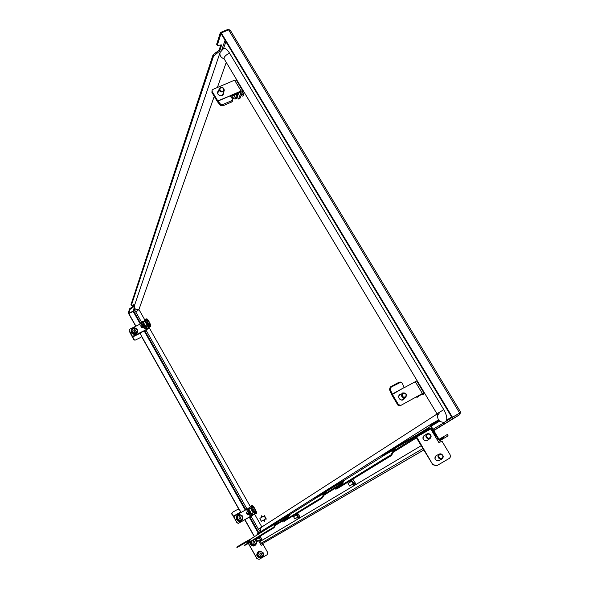 <?xml version="1.0" encoding="UTF-8"?>
<svg xmlns="http://www.w3.org/2000/svg" width="589" height="589" viewBox="0 0 589 589"><rect width="100%" height="100%" fill="white"/><g stroke="black" fill="none" stroke-linecap="round" stroke-linejoin="round"><path stroke-width="0.88" d="M238.508 93.644L237.919 93.077M433.673 430.36L436.508 428.623L435.838 427.511L433.011 429.256M460.421 412.226L459.884 414.612L452.646 418.727L451.954 417.579L443.613 422.733M452.646 418.727L443.62 424.485L442.95 423.373L435.838 427.511M134.233 307.738L133.055 311.198L128.689 313.311L129.97 309.446L133.519 306.891L134.204 304.874L131.295 305.522L130.935 304.793L212.982 55.02L219.108 50.094L220.897 44.757M131.295 305.522L213.579 56.014L212.982 55.02M216.656 44.352L220.367 32.535L220.993 33.566L217.26 45.36L216.678 44.389M460.171 411.814L459.678 413.08L451.94 417.505L459.678 413.08L228.62 29.87L230.358 30.363L460.488 411.895M228.62 29.87L221.258 32.896L452.433 417.196M221.258 32.896L221.03 33.58L451.94 417.505M133.055 311.198L133.813 311.272L128.63 313.584L135.764 326.247M254.352 536.734L244.796 519.763M238.876 509.264L141.522 336.466M254.507 536.638L244.95 519.675M239.23 509.522L141.478 336.032M135.926 326.173L128.704 313.355M433.798 430.581L459.884 414.612L459.361 413.272M258.151 538.037L257.334 538.501M258.115 537.978L257.312 538.464M436.508 428.623L443.62 424.485M443.708 422.902L442.95 423.373M459.192 413.456L451.954 417.579M229.482 29.848L227.729 29.509L228.076 30.091M227.729 29.509L220.367 32.535M128.689 313.311L128.343 312.693L129.617 308.82L133.166 306.265L133.674 304.763M213.579 56.014L219.704 51.088L221.589 45.022L217.26 45.36M261.936 527.118L254.558 514.064M250.435 506.739L251.348 506.223L252.114 507.019L251.186 507.541L250.421 506.746L148.965 327.256M144.761 319.591L145.63 319.142L146.234 319.775L145.299 320.225L144.658 319.643L138.938 309.512L214.249 96.353M220.072 52.48L223.584 48.556C225.278 48.004 227.258 49.52 229.526 53.106L443.804 409.664C446.639 414.73 447.441 418.543 446.219 421.113M226.257 62.36L217.363 87.525M261.273 521.125L259.889 518.673L261.273 521.125M259.911 518.563L261.339 521.147M266.11 518.71L264.461 515.758L259.999 518.283M265.838 518.865L264.181 515.912M266.331 519.071L264.27 515.382M266.125 518.703L261.649 521.243M263.747 520.05L264.152 520.772L263.784 520.028M264.24 520.72L263.835 519.999M262.768 516.715L261.45 515.817L261.545 517.407M263.143 520.396L264.733 521.655L264.476 519.638M262.812 516.693L261.494 515.787M264.748 521.648L264.527 519.608M240.614 518.195L240.673 517.657L240.857 518.165L240.106 518.666L239.075 518.07L239.046 517.09L239.804 516.582L240.202 516.943M240.386 517.724L240.562 517.319L240.047 517.208M240.319 517.002L240.665 517.517M242.543 516.627L242.705 519.086L239.775 521.096L236.969 519.66L236.726 516.509L239.657 514.506L242.454 515.942L242.705 519.1L240.15 520.816L237.345 519.38L237.102 516.222M236.969 519.66L237.345 519.38M239.775 521.096L240.15 520.816M241.107 515.191L242.631 517.488L241.475 519.925L238.795 520.065L237.271 517.768L238.427 515.331L241.107 515.191M239.944 518.659L240.305 518.276M400.27 394.593L398.959 395.329M403.642 399.018L402.559 400.056M402.221 393.113L402.353 393.018C406.027 392.591 407.161 394.07 405.747 397.457L405.593 397.575C401.926 397.965 400.8 396.485 402.221 393.113M402.707 393.386C405.762 392.885 406.727 394.07 405.6 396.949C402.537 397.442 401.573 396.257 402.707 393.386M246.209 512.945L247.49 514.83L247.137 513.52L246.393 512.585L246.209 512.945M246.29 512.526L246.504 512.202L247.483 513.461L247.91 514.941L247.49 514.83M404.017 398.738L403.355 399.776M404.621 398.289L403.583 399.636C401.867 400.513 400.373 400.108 399.114 398.414L398.635 396.824L398.989 395.271L401.242 393.857M416.202 396.971L417.122 397.325L423.786 392.753L416.703 380.936L404.187 387.709M392.37 394.402L404.12 387.569L392.222 394.115L398.444 404.614L400.888 405.379L423.786 392.753M399.452 394.659L400.638 394.313M400.888 405.379L421.709 393.916L417.145 397.31M400.284 405.821L397.847 405.055L398.444 404.614M392.222 394.115L390.345 389.594L389.469 389.491L391.781 394.858L397.847 405.055M389.469 389.491L390.271 387.017L391.148 387.128L401.057 382.062L402.25 383.064L404.12 387.569M390.271 387.017L399.202 382.128L400.881 382.04M391.148 387.128L390.345 389.594M231.904 513.777L232.257 512.415L237.816 509.308L239.318 509.625L240.901 511.929L241.196 512.408L233.774 516.568L231.904 513.777L237.028 522.885L233.774 516.568M248.713 508.219L241.196 512.408M252.114 507.019L255.42 513.446L238.493 523.319L237.028 522.885M237.234 522.73L238.493 523.319M251.856 515.139L252.121 515.596L238.707 523.165M255.42 513.446L252.696 515.257L252.401 514.749M251.186 507.541L254.176 512.842L255.103 512.312M248.646 508.093L251.348 506.223M254.492 513.969L254.176 512.842M252.121 515.596L252.696 515.257M231.897 514.263L231.727 513.704M135.242 331.047L135.337 330.547L135.551 330.959L134.785 331.423L133.872 331.07L133.909 330.569L133.769 330.952M135.315 330.451L135.183 330.959M135.337 330.547L135.367 329.921L134.734 330.282L134.999 329.928M137.34 331.99L134.557 334.073L131.818 332.652L131.848 329.141L134.425 327.631L137.163 329.052L137.34 331.99L134.763 333.514L132.017 332.086L131.848 329.141M131.818 332.652L132.017 332.086M137.259 330.164C137.377 332.837 136.479 334.14 134.557 334.088L134.763 333.514M135.823 328.272L137.281 330.451L136.074 332.682L133.416 332.726L131.958 330.539L133.166 328.316L135.823 328.272M134.734 330.282L133.806 329.95L133.909 330.569M134.285 329.877L134.881 329.869M133.917 330.554L133.747 331.011M135.337 330.4L134.852 330.341M133.983 339.558L132.518 336.429L139.976 332.77L141.434 335.899L140.94 337.313L135.36 340.067L133.703 339.544L134.785 340.162M139.976 332.77L147.508 329.052L146.654 327.536M146.234 319.775L149.451 326.026L148.435 328.596L140.13 333.057M133.703 339.544L129.131 330.915L129.124 329.95M129.05 330.112L129.661 329.229L141.603 323.398M129.16 329.796L129.131 330.915M132.518 336.429L129.241 330.591M149.451 326.026L148.524 326.483L147.508 329.052M147.552 325.621L147.051 326.888M145.299 320.225L148.133 325.246L149.069 324.789M143.93 321.565L144.658 319.643M148.524 326.483L148.133 325.246M223.187 93.526L223.238 94.542M223.503 92.657L223.445 94.107C221.854 96.287 220.014 96.294 217.915 94.13L217.643 91.913L218.534 90.735M230.336 96.353L241.306 91.818L238.597 98.827L239.605 98.392M229.887 95.823L241.078 90.993L242.808 90.89L240.062 98.194M242.793 90.861L236.329 80.082L234.584 80.163L212.857 89.454L212.055 90.301L212.217 91.553L217.93 101.117L229.96 95.919L217.768 100.896M217.54 92.348L218.224 91.612M212.217 91.553L211.915 92.429L217.459 101.757L220.455 105.372L220.455 104.069L217.93 101.117M211.915 92.429L212.055 90.301M238.891 92.657L237.647 95.838M238.597 98.827L236.837 97.295M229.96 95.919L232.5 98.849L232.765 99.504L231.933 100.572L222.892 104.489L222.892 105.799L220.455 105.372M232.765 99.548L232.751 100.815L231.919 101.882L222.892 105.799M220.455 104.069L222.892 104.489M140.749 326.004L141.861 327.675L141.456 326.218L140.815 325.445L140.749 326.004M140.918 325.106L142.177 327.793M217.518 92.922L218.077 92.009M220.08 87.724C222.826 87.017 224.203 88.004 224.225 90.684L223.378 91.744C220.647 92.451 219.263 91.464 219.226 88.792L220.08 87.724M220.463 87.842C223.503 87.57 224.409 88.667 223.165 91.14C220.124 91.42 219.226 90.316 220.463 87.842M222.885 94.991L223.04 93.923M260.294 541.387L261.295 543.168L423.138 448.443M438.547 419.928L430.986 424.235L430.522 426.421L438.363 439.534L440.498 440.248L448.119 435.867L447.323 434.498L443.37 436.773L443.753 437.413L439.865 439.674M430.993 424.235L431.111 426.09L438.952 439.203L440.55 440.219L438.26 441.551L440.498 440.248M423.992 449.878L262.591 543.581L261.295 543.168M443.753 437.413L440.167 439.578M256.804 535.195L257.179 533.928L430.883 424.301L257.187 533.928M431.369 424.875L438.938 420.561M443.37 436.773L439.026 439.313M431.177 426.186L439.372 421.275M430.986 425.435L435.057 422.88L435.433 423.52M435.057 422.88L438.989 420.642M428.093 439.777L427.194 440.594C423.093 440.543 422.077 438.79 424.139 435.337L425.111 435.013M440.027 460.046L439.077 460.819C435.05 460.635 434.064 458.853 436.14 455.466L437.244 455.128M436.103 436.869L435.624 437.148L436.103 436.869L431.229 428.718L429.05 428.034L429.271 428.74L429.668 428.52L416.099 436.228M241.571 544.118L243.338 543.087L243.559 543.485L241.792 544.516L241.571 544.118L236.8 547.115L236.984 547.534L247.91 541.306L247.719 542.079L249.596 541.004M251.37 538.604L243.338 543.087M267.435 527.84L267.627 528.311L276.918 523.017M279.429 520.278L281.513 519.056L281.778 519.52L279.687 520.735L279.429 520.278L267.428 527.832M290.767 513.902L281.513 519.056M331.555 487.449L334.11 485.954L334.427 486.499L331.872 487.994L331.555 487.449L314.659 498.095L314.953 498.611L325.599 492.566M345.021 479.88L334.11 485.954M382.894 455.982L382.688 455.253L382.894 455.982L395.307 448.958M436.589 465.811L432.819 464.721L415.613 436.508L395.801 447.876L395.418 447.235L382.688 455.253M395.418 447.235L398.569 445.387L398.952 446.035M432.819 464.721L416.659 436.957L415.23 435.867L398.569 445.387M430.618 429.02L429.285 428.755M395.801 447.876L383.056 455.879M394.917 449.223L395.329 448.987M334.427 486.499L343.733 481.198M331.872 487.994L315.041 498.552M281.778 519.52L289.67 515.014M279.687 520.735L267.678 528.274M243.559 543.485L250.406 539.576M241.792 544.516L237.021 547.505M384.889 454.877L344.16 480.425L341.583 485.159M393.658 449.893L391.044 454.804L386.038 457.793L386.406 458.411L391.648 455.172L394.976 449.186M316.72 497.624L290.031 514.366L287.793 518.394M324.2 493.361L321.962 497.447L317.751 499.965L318.045 500.481L322.463 497.757L325.312 492.757M269.202 527.42L250.723 539.009L248.742 542.513M275.711 523.709L273.76 527.207L270.13 529.378L270.38 529.813L274.179 527.464L276.668 523.179M414.229 436.493L414.604 437.134M247.38 541.608L248.072 542.933M257.121 538.11L257.481 538.758M258.578 540.709L261.192 545.34L263.04 544.28L267.671 552.489L267.104 554.742L259.116 559.359L257.025 558.644L248.47 543.419M259.138 559.344L256.937 558.689L248.381 543.47M248.16 542.874L247.719 542.079M433.084 464.581L436.758 465.722L449.562 458.249L450.46 456.799L450.084 454.708L441.912 441.051L438.967 442.744L430.736 428.954L416.659 436.957M427.835 439.939L427.165 440.609L427.835 439.931M436.051 455.518L436.979 455.275M439.762 460.186L439.055 460.834L439.762 460.186M270.38 529.813L245.539 545.097L273.789 527.869M268.4 530.961L268.15 530.527L244.177 545.34L244.435 545.716M268.15 530.527L270.13 529.378M318.045 500.481L284.126 521.353L322.006 498.22M315.66 501.872L315.365 501.357L282.668 521.552L282.934 522.016M315.365 501.357L317.751 499.965M386.406 458.411L337.313 488.627L391.111 455.731M383.395 460.171L383.027 459.545L335.708 488.782L336.024 489.326M383.027 459.545L386.038 457.793M429.433 428.674L416.504 436.729L429.433 428.674M260.095 541.497L421.429 445.571L260.463 541.284L260.095 541.497L259.388 540.246M258.291 538.294L257.916 537.624M249.964 513.785L247.91 514.941M249.103 514.263L249.913 515.485L250.818 515.758L252.703 514.528L251.208 514.587L250.995 514.219L251.982 513.645M248.168 510.766L248.212 511.245M249.537 514.02L247.976 511.377M251.658 513.858L252.423 513.601M249.913 515.485L250.973 514.72L250.767 514.352L253.204 512.945L250.619 508.373L246.931 510.207L247.594 511.591M250.767 514.352L253.344 512.879M248.403 509.632L248.322 508.756L249.169 508.278L248.16 509.043M250.973 514.72L251.886 514.992L252.703 514.528M246.931 510.207L247.174 509.294M249.169 508.278L248.16 508.535L247.976 509.411M249.088 514.278L249.721 515.147M250.619 508.373L251.069 508.138L253.653 512.71L253.204 512.945M251.069 508.138L253.609 512.747M251.739 514.006L252.07 513.593M252.335 507.409L254.934 511.966M237.345 94.255L237.787 93.136M232.957 95.219L233.391 95.366M232.589 95.381L233.59 94.947M231.632 95.793L233.619 98.584L235.07 94.306M233.17 98.356L235.063 99.07L236.358 98.51L237.949 94.446L237.735 94.085L236.425 94.652L235.438 94.152M235.195 94.52L236.645 95.013L237.949 94.446M236.999 96.868L237.146 96.493M236.896 97.133L237.625 96.338M146.447 326.998L146.889 325.717M144.268 328.529L143.495 327.197L144.268 328.529L145.402 329.037L146.219 328.633L146.823 327.109L145.866 327.285L145.188 326.645L146.926 325.776M142.707 323.817L142.722 324.193M143.871 327.013L142.486 324.303M144.511 328.758L144.953 326.755L147.25 325.467L144.806 321.138L142.457 322.551L142.266 322.205L141.684 323.744L142.015 324.539M145.188 326.645L147.522 325.474M142.612 322.293L142.648 321.587L143.473 321.182L143.193 321.925M145.1 327.226L146.823 327.109M141.684 323.744L142.266 322.205M143.473 321.182L142.214 321.69M144.806 321.138L145.306 321.02L147.714 325.327M147.736 325.43L147.25 325.467M146.668 327.499L147.073 327.123M146.528 320.298L148.988 324.642M261.251 554.926L261.317 554.374L261.479 554.904L260.728 555.42L259.852 555.007L259.918 553.881M261.008 554.404L261.177 553.991L260.655 553.881M260.964 553.719L261.479 553.829L261.31 554.242M260.809 557.577L257.577 556.362L257.319 553.167L260.279 551.186L263.092 552.622L263.357 555.817L260.809 557.577L257.989 556.141L257.724 552.938L260.279 551.186M257.319 553.167L257.724 552.938M257.577 556.362L257.989 556.141M261.737 551.878L263.276 554.19L262.134 556.671L259.447 556.833L257.908 554.514L259.057 552.033L261.737 551.878M260.839 553.653L260.456 553.285L260.124 553.77M260.559 555.368L260.949 555.015M260.537 553.822L260.625 553.336M254.433 542.808L254.5 542.263L254.669 542.778L253.918 543.294L253.034 542.889L253.115 541.77M254.19 542.3L253.844 541.784M254.139 541.6L254.662 541.711L254.485 542.123M254.625 539.642L256.274 540.525L256.532 543.699L253.984 545.451L250.767 544.251L250.597 542.123M250.767 544.251L251.172 544.008L251.039 541.851M253.984 545.451L251.172 544.008M254.919 539.774L256.451 542.079L255.309 544.545L252.622 544.7L251.098 541.814M254.021 541.541L253.631 541.173L253.307 541.652M253.749 543.257L254.131 542.889M440.918 453.817C443.598 455.312 443.922 457.057 441.875 459.052L440.277 459.221C437.605 457.749 437.274 456.004 439.284 454.001L440.918 453.817M441.043 454.207C443.65 456.291 443.48 457.763 440.52 458.64C437.907 456.556 438.076 455.076 441.043 454.207M428.829 433.57C431.45 434.984 431.811 436.692 429.896 438.702L428.174 438.923C425.56 437.524 425.199 435.816 427.084 433.806L428.829 433.57M428.947 433.938C431.553 436.015 431.376 437.48 428.409 438.334C425.803 436.258 425.987 434.792 428.947 433.938M294.772 518.902L293.558 516.663L294.772 518.902M297.894 513.564L299.683 516.759M296.164 514.109L297.283 514.926L298.454 517.208L298.328 518.357L299.47 517.702L299.175 515.316L297.474 513.299M296.017 515.257L296.37 514.896L297.393 516.222L297.769 517.341L297.283 517.481M295.877 515.338L295.781 514.845C295.965 514.131 296.547 514.587 297.519 516.222L297.541 517.915L297.143 517.562M295.781 514.734L295.788 514.337M297.283 514.926L298.424 514.271M298.328 518.357L297.541 517.915M298.454 517.208L299.595 516.546M353.312 479.792L355.292 483.164L354.755 481.714L352.642 479.387M350.86 481.736L351.478 481.323L352.634 482.796L353.047 484.011L352.377 484.364M350.661 481.854L350.58 481.419C350.786 480.285 351.53 480.742 352.811 482.781C353.569 484.526 353.481 485.196 352.546 484.791L352.178 484.482M351.11 480.322L352.531 481.235L353.923 483.944L355.307 483.304M350.573 481.279L350.595 480.639M352.531 481.235L353.871 480.469M353.923 483.944L353.65 485.388L354.99 484.622L355.329 483.407M353.65 485.388L352.546 484.791M349.491 485.999L348.04 483.348L349.491 485.999M257.614 541.247L256.554 539.288L257.614 541.247M260.294 536.535L261.914 539.436M258.843 537.058L260.794 539.782L260.743 540.754L261.928 539.546L260.124 536.41M258.755 538.029L258.976 537.713L259.882 538.92L260.235 539.936L259.852 539.98M258.652 538.096L259.985 538.928L260.124 540.393L259.749 540.039M259.771 537.794L260.787 537.212M260.743 540.754L260.176 540.422M260.794 539.782L261.803 539.207M149.753 326.542L150.21 326.387C149.554 322.639 148.303 320.431 146.455 319.746L146.433 319.827M149.518 326.453L150.718 326.799C151.528 325.231 146.956 317.147 146.381 319.128L146.352 319.982M241.269 95.153L243.021 94.454L242.801 89.962M238.92 83.491L238.162 83.137M241.137 95.492L242.565 96.103L243.478 95.72L244.037 92.024M255.493 513.203L255.847 513.196C255.589 510.074 254.271 507.74 251.886 506.187L251.739 506.474M255.471 513.328L256.37 513.615C257.724 512.931 252.895 504.398 251.797 505.524L251.621 506.356M422.041 394.034L422.74 393.526M423.116 391.633L422.924 390.345M418.683 383.284L417.689 382.585M416.305 381.068L415.061 381.724M421.319 394.549L423.307 394.542L424.109 392.333M444.511 423.719L443.826 422.585M130.935 304.793L131.295 305.419M216.649 43.858L217.26 44.874M238.037 82.011L237.514 82.055M417.549 381.392L416.821 381.127M140.859 323.759L133.813 311.272L134.542 309.129M223.533 48.578L225.896 41.664M258.873 532.868L249.861 516.906M245.804 509.713L144.813 330.76M451.66 417.027L446.639 420.126M133.07 311.242L140.292 324.038M144.239 331.04L245.238 510.03M249.294 517.223L258.313 533.214M225.05 40.258L221.839 49.697M129.97 309.446L129.617 308.82M216.266 53.709L215.67 52.715M221.589 45.508L221.14 44.764M219.704 51.088L219.108 50.094M217.01 53.4L216.413 52.406M131.509 308.283L131.156 307.657M133.519 306.891L133.166 306.265M131.973 308.062L131.619 307.436M439.689 426.767L439.019 425.656M440.425 426.348L439.755 425.236M437.097 413.993L258.409 529.194L251.083 516.214M135.823 312.067L138.938 309.512C135.794 310.116 134.277 308.879 134.388 305.809C133.924 307.752 134.402 309.829 135.816 312.045L141.839 322.713M261.891 527.148C260.338 528.296 259.985 529.791 260.839 531.624M437.598 415.142C437.377 419.972 439.63 422.342 444.349 422.261M229.526 53.106C225.778 55.013 223.953 56.883 224.056 58.701L436.957 413.758L443.804 409.664M134.402 305.765L220.043 52.554C219.498 55.535 220.86 57.626 224.137 58.834M242.351 519.358L239.775 521.11C236.218 522.355 235.49 513.969 239.244 514.786M399.556 395.131L398.643 396.434M401.404 400.056L405.593 397.575M246.526 512.194L248.543 511.061L246.393 512.585M247.137 513.52L249.441 512.356M247.468 514.322L249.795 513.152M246.224 512.776L246.32 512.408M415.245 381.62L422.342 393.467M400.086 382.224L399.202 382.128M248.337 508.903L248.661 509.478M251.348 514.234L251.665 514.786M252.247 514.469L251.93 513.902M249.243 509.146L248.875 508.506M240.901 511.929L233.48 516.097M134.557 334.088L134.542 334.088C132.26 334.073 131.31 332.594 131.678 329.634M134.542 334.243C136.324 334.302 137.237 333.072 137.281 330.554M134.454 329.568L134.299 329.987M134.682 329.568L134.535 329.98M135.22 330.341L135.367 329.921M146.344 328.316L146.978 329.435M132.775 336.93L140.226 333.264M234.584 80.163L241.078 90.993M231.919 101.882L231.933 100.572M141.456 326.218L143.745 325.172M141.809 327.05L144.106 325.997M219.226 88.792L217.672 93.629M222.318 95.418L224.218 90.721M437.391 440.101L438.363 439.534M430.522 426.421L415.503 435.838M262.62 543.559L423.977 449.849L262.591 543.581M438.275 441.588L448.119 435.867M428.902 428.129L416.04 436.169L428.902 428.129M416.246 436.891L394.012 450.74L416.246 436.891M343.026 482.509L324.487 494.053L343.019 482.509M289.044 516.141L275.954 524.291L289.044 516.141M250.134 540.054L247.557 541.527L250.134 540.054M391.044 454.804L388.129 456.6M321.962 497.447L319.51 498.964M273.76 527.207L271.639 528.51M275.335 525.403L288.396 517.297M323.781 495.349L342.283 483.871M393.187 452.293L416.74 437.679M251.562 513.866L248.978 509.294M250.855 514.293L248.271 509.721M250.818 515.758L251.886 514.992M235.063 99.07L236.645 95.013M145.608 326.277L143.156 321.94M144.953 326.755L142.509 322.426M145.402 329.037L145.998 327.513M142.479 322.05L142.648 321.587M262.915 556.126L260.375 557.812C256.789 559.086 256.112 550.538 259.859 551.4L259.896 551.4M256.127 543.986L253.579 545.701C251.974 545.951 250.855 544.84 250.2 542.366M439.085 454.112L436.221 455.695C434.226 457.66 434.542 459.391 437.171 460.87L438.79 460.708L441.875 459.052M426.9 433.916L424.109 435.632C422.239 437.612 422.593 439.306 425.162 440.712L426.9 440.491L429.896 438.702M421.967 433.938L423.454 433.092M149.768 326.549L149.311 326.38M444.29 423.859L443.605 422.733M247.027 509.029L146.035 330.157M260.39 531.904L258.409 529.194M436.957 413.758L437.686 415.554L439.74 412.285M239.598 514.55L237.485 515.147C235.225 518.276 235.968 520.367 239.716 521.427L241.387 520.875L242.705 519.1M239.789 514.565L241.829 515.581M417.122 397.325L418.573 396.515M231.742 513.255L231.727 513.741M133.615 328.058L131.17 330.12C130.78 332.616 131.899 334.051 134.52 334.434L137.524 332.365L137.222 329.634M135.168 330.849L135.323 330.436M144.695 319.599L145.63 319.142M238.42 99.033L239.892 98.4M140.962 325.054L143.002 324.053M142.258 327.801L144.312 326.799M335.921 489.4L335.605 488.848M314.953 498.611L314.659 498.095M282.875 522.053L282.61 521.596M267.377 527.869L267.627 528.311M244.398 545.738L244.177 545.34M236.771 547.144L236.984 547.534M247.115 509.323L248.124 508.557M247.579 511.598L247.041 510.648M233.163 98.532L231.543 95.83M145.306 321.02L147.751 325.349M262.525 552.298L259.808 551.157L258.519 551.495C255.729 554.602 256.333 556.811 260.338 558.122L261.538 557.82L263.268 555.876M263.187 553.351L263.349 555.604M249.876 542.565C250.17 544.744 251.385 545.893 253.52 546.018L254.882 545.635L256.473 543.743M254.838 539.517L255.692 540.187M256.37 541.232L256.532 543.559M420.575 434.726L422.291 433.136L424.514 432.488M297.754 517.208L294.831 518.887M296.488 514.985L293.565 516.663M353.047 483.989L349.572 485.977M351.523 481.353L348.047 483.341M260.213 539.774L257.658 541.239M259.116 537.823L256.554 539.288"/></g></svg>
